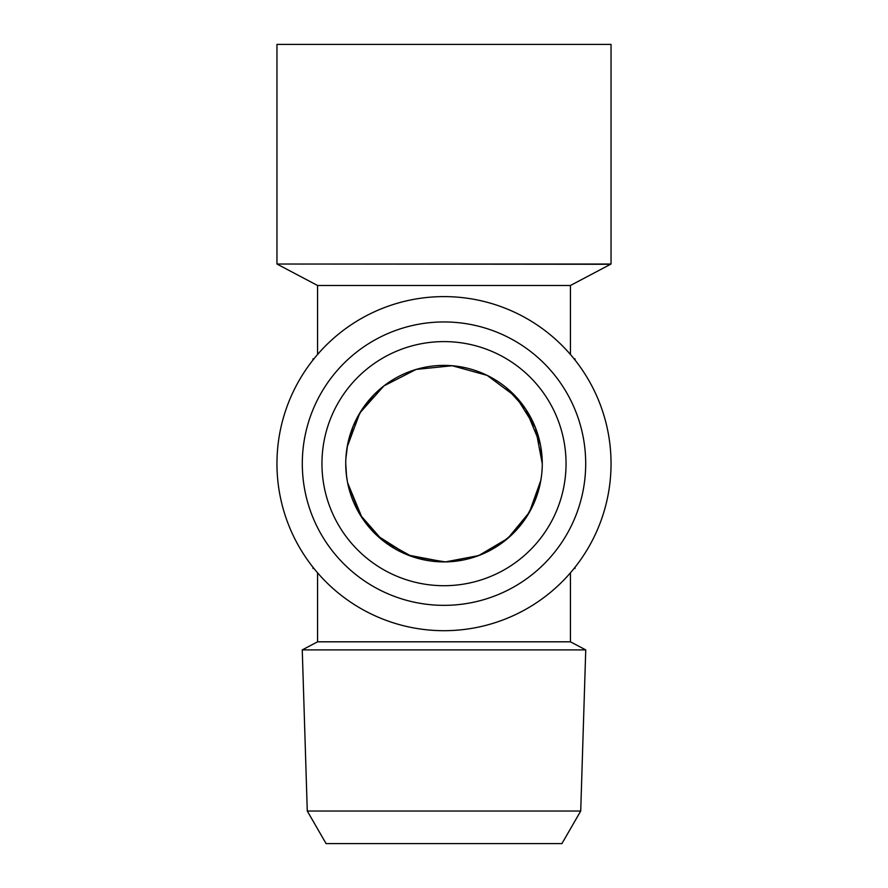 <?xml version="1.0" encoding="UTF-8"?>
<svg xmlns="http://www.w3.org/2000/svg" width="888" height="888" viewBox="0 0 888 888"><rect width="100%" height="100%" fill="white"/><g stroke="black" fill="none" stroke-linecap="round" stroke-linejoin="round"><path stroke-width="1.33" d="M444 605.35A141.703 141.703 0 0 0 566.722 392.807A141.703 141.703 0 0 0 321.278 392.807A141.703 141.703 0 0 0 444 605.35M321.956 463.647A122.045 122.045 0 0 1 444 341.603A122.045 122.045 0 0 1 566.045 463.647A122.045 122.045 0 0 1 444 585.703A122.045 122.045 0 0 1 321.956 463.647M276.956 463.647A167.044 167.044 0 0 1 527.528 318.992A167.044 167.044 0 0 1 527.528 608.313A167.044 167.044 0 0 1 276.956 463.647M345.743 463.647A98.257 98.257 0 0 1 493.129 378.554A98.257 98.257 0 0 1 493.129 548.751A98.257 98.257 0 0 1 345.743 463.647L346.553 476.312M541.88 472.272L542.135 468.653M540.848 480.264L529.392 512.276L507.869 538.328L478.732 555.566L445.41 561.904L411.932 556.532L382.306 540.137L360.006 514.652L347.63 482.828M346.12 455.033L346.209 454.068M347.153 447.041L359.807 412.998L383.871 385.936L416.139 369.419L452.214 365.734L487.168 375.38L516.239 397.047L535.475 427.772L542.257 463.647L540.759 446.542M345.865 458.652L347.596 444.611M347.63 444.466L353.124 426.262M353.213 426.051L362.038 409.457M362.315 409.035L374.181 394.505M374.514 394.172L381.896 387.501M506.038 387.446L525.663 409.002M525.718 409.079L540.37 444.477M541.469 476.157L540.404 482.695M540.37 482.861L534.876 501.043M534.776 501.276L525.962 517.848M525.707 518.237L513.819 532.8M513.486 533.133L499.378 544.821M498.568 545.365L483.294 553.712M481.574 554.445L466.489 559.307M463.181 560.028L444.189 561.915M444.033 561.915L407.87 555.033L376.812 535.364M372.605 531.168L362.371 518.359M362.249 518.17L347.619 482.795M347.241 480.763L346.209 473.282M548.817 843.6L339.183 843.6L548.817 843.6M570.429 641.813L317.571 641.813L302.253 649.905L585.747 649.905L570.429 641.813L570.429 572.827M317.571 354.479L317.571 285.492L570.429 285.492L611.044 264.025L276.956 264.025L610.611 264.269M561.915 843.6L326.085 843.6L561.915 843.6L580.719 811.033L585.747 649.905M312.987 567.277L312.987 568.464L313.93 568.464M313.93 358.841L312.987 358.841L312.987 360.029M574.07 568.464L575.013 568.464L575.013 567.277M574.07 358.841L575.013 358.841L575.013 360.029M317.571 285.492L277.389 264.269M326.085 843.6L307.281 811.033L580.719 811.033M611.044 264.025L611.044 44.4L276.956 44.4L276.956 264.025M317.571 572.827L317.571 641.813M570.429 354.479L570.429 285.492M307.281 811.033L302.253 649.905"/></g></svg>
